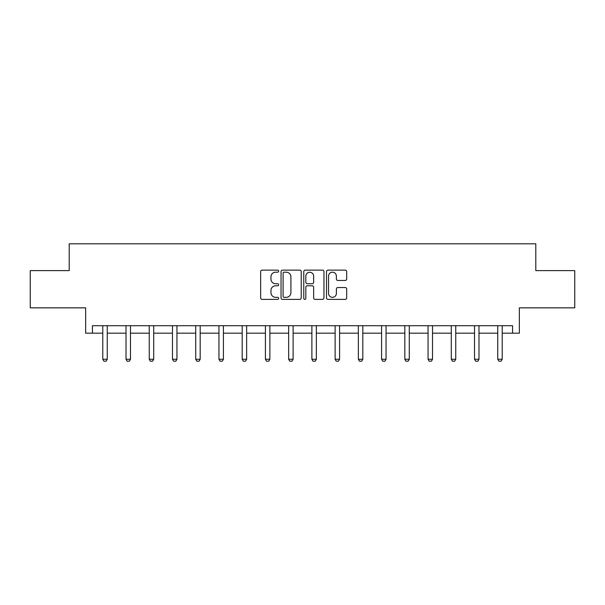 <?xml version="1.0" encoding="UTF-8"?>
<svg xmlns="http://www.w3.org/2000/svg" width="605" height="605" viewBox="0 0 605 605"><rect width="100%" height="100%" fill="white"/><g stroke="black" fill="none" stroke-linecap="round" stroke-linejoin="round"><path stroke-width="0.91" d="M278.671 271.169A1.021 1.021 0 0 0 277.65 270.14L262.116 270.14A1.46 1.46 0 0 0 260.657 271.607L260.657 297.917A1.46 1.46 0 0 0 262.116 299.384L277.65 299.384A1.021 1.021 0 0 0 278.671 298.356A1.021 1.021 0 0 0 277.65 297.335L275.638 297.335A4.681 4.681 0 0 1 270.957 292.654L270.957 290.46A4.681 4.681 0 0 1 275.638 285.787L277.65 285.787A1.021 1.021 0 0 0 278.671 284.758A1.021 1.021 0 0 0 277.65 283.737L275.638 283.737A4.681 4.681 0 0 1 270.957 279.064L270.957 276.871A4.681 4.681 0 0 1 275.638 272.19L277.65 272.19A1.021 1.021 0 0 0 278.671 271.169M92.429 333.166L92.429 325.717L512.571 325.717L512.571 333.166L519.347 333.166L519.347 307.847L574.75 307.847L574.75 270.616L535.803 270.616L535.803 243.807L69.197 243.807L69.197 270.616L30.25 270.616L30.25 307.847L85.653 307.847L85.653 333.166L102.782 333.166M345.221 280.448A1.46 1.46 0 0 0 346.688 278.988L346.688 271.607A1.46 1.46 0 0 0 345.221 270.14L327.971 270.14A1.46 1.46 0 0 0 326.511 271.607L326.511 297.917A1.46 1.46 0 0 0 327.971 299.384L345.221 299.384A1.46 1.46 0 0 0 346.688 297.917L346.688 289.001A1.46 1.46 0 0 0 345.221 287.541L337.84 287.541A1.46 1.46 0 0 0 336.38 289.001L336.38 293.425A3.91 3.91 0 0 1 332.47 297.335A3.91 3.91 0 0 1 328.56 293.425L328.56 276.099A3.91 3.91 0 0 1 332.47 272.19A3.91 3.91 0 0 1 336.38 276.099L336.38 278.988A1.46 1.46 0 0 0 337.84 280.448L345.221 280.448M301.222 271.607A1.46 1.46 0 0 0 299.762 270.14L282.512 270.14A1.46 1.46 0 0 0 281.045 271.607L281.045 297.917A1.46 1.46 0 0 0 282.512 299.384L299.762 299.384A1.46 1.46 0 0 0 301.222 297.917L301.222 271.607M305.238 270.14L322.488 270.14A1.46 1.46 0 0 1 323.955 271.607L323.955 297.917A1.46 1.46 0 0 1 322.488 299.384L315.107 299.384A1.46 1.46 0 0 1 313.647 297.917L313.647 287.246A1.46 1.46 0 0 0 312.188 285.787L307.287 285.787A1.46 1.46 0 0 0 305.827 287.246L305.827 298.356A1.021 1.021 0 0 1 304.799 299.384A1.021 1.021 0 0 1 303.778 298.356L303.778 271.607A1.46 1.46 0 0 1 305.238 270.14M107.251 333.166L126.014 333.166M130.483 333.166L149.246 333.166M153.715 333.166L172.478 333.166M176.947 333.166L195.718 333.166M200.179 333.166L218.949 333.166M223.419 333.166L242.181 333.166M246.651 333.166L265.413 333.166M269.883 333.166L288.645 333.166M293.115 333.166L311.885 333.166M316.354 333.166L335.117 333.166M339.587 333.166L358.349 333.166M362.818 333.166L381.581 333.166M386.05 333.166L404.821 333.166M409.283 333.166L428.053 333.166M432.522 333.166L451.285 333.166M455.754 333.166L474.517 333.166M478.986 333.166L497.749 333.166M502.218 333.166L512.571 333.166M284.116 272.19A1.021 1.021 0 0 0 283.095 273.21L283.095 296.314A1.021 1.021 0 0 0 284.116 297.335L286.233 297.335A4.681 4.681 0 0 0 290.914 292.654L290.914 276.871A4.681 4.681 0 0 0 286.233 272.19L284.116 272.19M313.647 276.175A3.91 3.91 0 0 0 309.737 272.265A3.91 3.91 0 0 0 305.827 276.175L305.827 282.278A1.46 1.46 0 0 0 307.287 283.737L312.188 283.737A1.46 1.46 0 0 0 313.647 282.278L313.647 276.175M107.418 325.717L107.319 326.042A1.49 1.49 0 0 0 107.251 326.496L107.251 359.257L106.132 361.193L103.901 361.193L102.782 359.257L102.782 326.496A1.49 1.49 0 0 0 102.714 326.042L102.608 325.717M102.782 359.257L107.251 359.257M130.657 325.717L130.551 326.042A1.49 1.49 0 0 0 130.483 326.496L130.483 359.257L129.364 361.193L127.133 361.193L126.014 359.257L126.014 326.496A1.49 1.49 0 0 0 125.946 326.042L125.84 325.717M126.014 359.257L130.483 359.257M153.889 325.717L153.783 326.042A1.49 1.49 0 0 0 153.715 326.496L153.715 359.257L152.596 361.193L150.365 361.193L149.246 359.257L149.246 326.496A1.49 1.49 0 0 0 149.178 326.042L149.072 325.717M149.246 359.257L153.715 359.257M177.121 325.717L177.023 326.042A1.49 1.49 0 0 0 176.947 326.496L176.947 359.257L175.836 361.193L173.597 361.193L172.478 359.257L172.478 326.496A1.49 1.49 0 0 0 172.41 326.042L172.312 325.717M172.478 359.257L176.947 359.257M200.353 325.717L200.255 326.042A1.49 1.49 0 0 0 200.179 326.496L200.179 359.257L199.068 361.193L196.829 361.193L195.718 359.257L195.718 326.496A1.49 1.49 0 0 0 195.642 326.042L195.544 325.717M195.718 359.257L200.179 359.257M223.593 325.717L223.487 326.042A1.49 1.49 0 0 0 223.419 326.496L223.419 359.257L222.3 361.193L220.069 361.193L218.949 359.257L218.949 326.496A1.49 1.49 0 0 0 218.881 326.042L218.776 325.717M218.949 359.257L223.419 359.257M246.825 325.717L246.719 326.042A1.49 1.49 0 0 0 246.651 326.496L246.651 359.257L245.532 361.193L243.301 361.193L242.181 359.257L242.181 326.496A1.49 1.49 0 0 0 242.113 326.042L242.008 325.717M242.181 359.257L246.651 359.257M270.057 325.717L269.951 326.042A1.49 1.49 0 0 0 269.883 326.496L269.883 359.257L268.764 361.193L266.533 361.193L265.413 359.257L265.413 326.496A1.49 1.49 0 0 0 265.345 326.042L265.24 325.717M265.413 359.257L269.883 359.257M293.289 325.717L293.191 326.042A1.49 1.49 0 0 0 293.115 326.496L293.115 359.257L292.003 361.193L289.765 361.193L288.645 359.257L288.645 326.496A1.49 1.49 0 0 0 288.577 326.042L288.479 325.717M288.645 359.257L293.115 359.257M316.521 325.717L316.423 326.042A1.49 1.49 0 0 0 316.354 326.496L316.354 359.257L315.235 361.193L312.997 361.193L311.885 359.257L311.885 326.496A1.49 1.49 0 0 0 311.809 326.042L311.711 325.717M311.885 359.257L316.354 359.257M339.76 325.717L339.655 326.042A1.49 1.49 0 0 0 339.587 326.496L339.587 359.257L338.467 361.193L336.236 361.193L335.117 359.257L335.117 326.496A1.49 1.49 0 0 0 335.049 326.042L334.943 325.717M335.117 359.257L339.587 359.257M362.992 325.717L362.887 326.042A1.49 1.49 0 0 0 362.818 326.496L362.818 359.257L361.699 361.193L359.468 361.193L358.349 359.257L358.349 326.496A1.49 1.49 0 0 0 358.281 326.042L358.175 325.717M358.349 359.257L362.818 359.257M386.224 325.717L386.119 326.042A1.49 1.49 0 0 0 386.05 326.496L386.05 359.257L384.931 361.193L382.7 361.193L381.581 359.257L381.581 326.496A1.49 1.49 0 0 0 381.513 326.042L381.407 325.717M381.581 359.257L386.05 359.257M409.456 325.717L409.358 326.042A1.49 1.49 0 0 0 409.283 326.496L409.283 359.257L408.171 361.193L405.932 361.193L404.821 359.257L404.821 326.496A1.49 1.49 0 0 0 404.745 326.042L404.647 325.717M404.821 359.257L409.283 359.257M432.688 325.717L432.59 326.042A1.49 1.49 0 0 0 432.522 326.496L432.522 359.257L431.403 361.193L429.164 361.193L428.053 359.257L428.053 326.496A1.49 1.49 0 0 0 427.977 326.042L427.879 325.717M428.053 359.257L432.522 359.257M455.928 325.717L455.822 326.042A1.49 1.49 0 0 0 455.754 326.496L455.754 359.257L454.635 361.193L452.404 361.193L451.285 359.257L451.285 326.496A1.49 1.49 0 0 0 451.217 326.042L451.111 325.717M451.285 359.257L455.754 359.257M479.16 325.717L479.054 326.042A1.49 1.49 0 0 0 478.986 326.496L478.986 359.257L477.867 361.193L475.636 361.193L474.517 359.257L474.517 326.496A1.49 1.49 0 0 0 474.449 326.042L474.343 325.717M474.517 359.257L478.986 359.257M502.392 325.717L502.286 326.042A1.49 1.49 0 0 0 502.218 326.496L502.218 359.257L501.099 361.193L498.868 361.193L497.749 359.257L497.749 326.496A1.49 1.49 0 0 0 497.681 326.042L497.582 325.717M497.749 359.257L502.218 359.257"/></g></svg>
